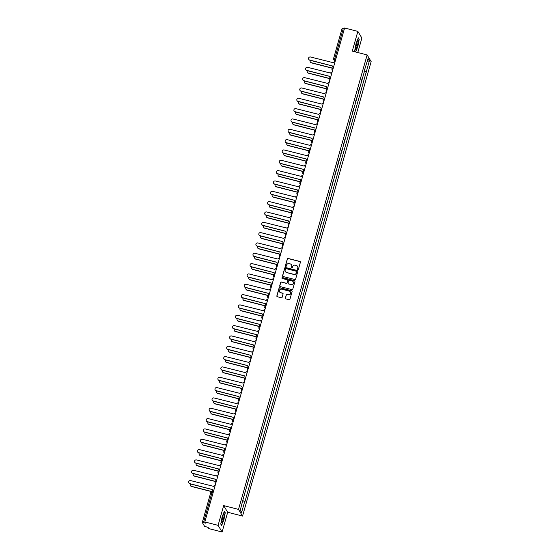 <?xml version="1.0" encoding="UTF-8"?>
<svg xmlns="http://www.w3.org/2000/svg" width="560" height="560" viewBox="0 0 560 560"><rect width="100%" height="100%" fill="white"/><g stroke="black" fill="none" stroke-linecap="round" stroke-linejoin="round"><path stroke-width="0.84" d="M297.85 269.528A0.476 0.469 -31.1 0 0 298.438 269.192L300.391 262.283A0.686 0.665 -31.1 0 0 299.922 261.464L288.155 258.454A0.686 0.665 -31.1 0 0 287.315 258.937L285.362 265.846A0.476 0.469 -31.1 0 0 285.691 266.42A0.476 0.469 -31.1 0 0 286.279 266.084L286.531 265.188A2.191 2.135 -31.1 0 1 289.212 263.641L290.192 263.893A2.191 2.135 -31.1 0 1 291.697 266.504L291.445 267.4A0.476 0.469 -31.1 0 0 291.774 267.974A0.476 0.469 -31.1 0 0 292.355 267.638L292.607 266.742A2.191 2.135 -31.1 0 1 295.288 265.195L296.275 265.447A2.191 2.135 -31.1 0 1 297.773 268.065L297.521 268.954A0.476 0.469 -31.1 0 0 297.85 269.528M285.327 298.06A0.686 0.665 -31.1 0 0 285.796 298.879L289.1 299.726A0.686 0.665 -31.1 0 0 289.933 299.243L292.103 291.571A0.686 0.665 -31.1 0 0 291.634 290.752L279.867 287.742A0.686 0.665 -31.1 0 0 279.027 288.225L276.857 295.897A0.686 0.665 -31.1 0 0 277.326 296.716L281.316 297.738A0.686 0.665 -31.1 0 0 282.156 297.255L283.08 293.972A0.686 0.665 -31.1 0 0 282.611 293.153L280.637 292.649A1.827 1.785 -31.1 0 1 279.685 289.842A1.827 1.785 -31.1 0 1 281.617 289.17L289.366 291.151A1.827 1.785 -31.1 0 1 290.318 293.951A1.827 1.785 -31.1 0 1 288.386 294.623L287.091 294.294A0.686 0.665 -31.1 0 0 286.251 294.777L285.404 298.193A0.686 0.665 -31.1 0 0 285.439 298.648M238.525 509.404L223.671 505.603L218.085 525.343L204.827 521.955L344.603 28L357.861 31.388L352.275 51.128L367.129 54.922L238.525 509.404L242.55 516.061L371.154 61.579L367.129 54.922M294.819 279.503A0.686 0.665 -31.1 0 0 295.659 279.02L297.829 271.348A0.686 0.665 -31.1 0 0 297.36 270.536L285.586 267.526A0.686 0.665 -31.1 0 0 284.746 268.009L282.576 275.681A0.686 0.665 -31.1 0 0 283.045 276.5L294.819 279.503M294.966 281.463L292.796 289.128A0.686 0.665 -31.1 0 1 291.956 289.611L280.189 286.608A0.686 0.665 -31.1 0 1 279.72 285.789L280.644 282.506A0.686 0.665 -31.1 0 1 281.484 282.023L286.258 283.241A0.686 0.665 -31.1 0 0 287.098 282.758L287.714 280.581A0.686 0.665 -31.1 0 0 287.245 279.762L282.275 278.495A0.476 0.469 -31.1 0 1 282.023 277.76A0.476 0.469 -31.1 0 1 282.527 277.585L294.497 280.644A0.686 0.665 -31.1 0 1 294.966 281.463M218.085 525.343L222.103 532L208.852 528.612L208.138 527.436L204.582 526.302L202.293 522.494L210.784 492.492L211.967 492.604L203.476 522.606L202.293 522.494M357.784 52.535L361.879 38.045L357.861 31.388M222.103 532L227.689 512.26L242.55 516.061M204.827 521.955L205.541 523.131L203.476 522.606M333.606 58.513L342.069 28.539L343.252 28.651L334.761 58.653L334.544 60.242L335.181 61.299M344.344 28.931L343.252 28.651M362.509 77.203L361.193 81.858M361.27 81.571L361.494 81.935M358.267 92.19L359.583 87.535M358.351 91.903L358.568 92.267M355.341 102.522L356.664 97.867M355.425 102.235L355.649 102.599M352.422 112.854L353.738 108.199M352.499 112.567L352.723 112.931M349.496 123.186L350.812 118.531M349.58 122.899L349.797 123.263M346.57 133.518L347.893 128.863M346.654 133.231L346.878 133.595M343.651 143.85L344.967 139.195M343.728 143.563L343.952 143.927M340.725 154.182L342.041 149.527M340.809 153.895L341.026 154.259M337.799 164.514L339.122 159.859M337.883 164.227L338.107 164.591M334.88 174.846L336.196 170.191M334.957 174.559L335.181 174.93M331.954 185.178L333.27 180.523M332.038 184.891L332.255 185.262M329.028 195.517L330.351 190.855M329.112 195.223L329.336 195.594M326.109 205.849L327.425 201.187M326.186 205.555L326.41 205.926M323.183 216.181L324.499 211.519M323.267 215.887L323.484 216.258M320.257 226.513L321.58 221.851M320.341 226.219L320.565 226.59M317.338 236.845L318.654 232.183M317.415 236.551L317.639 236.922M314.412 247.177L315.728 242.515M314.496 246.883L314.713 247.254M311.486 257.509L312.809 252.847M311.57 257.215L311.794 257.586M308.567 267.841L309.883 263.179M308.644 267.547L308.868 267.918M305.641 278.173L306.957 273.511M305.725 277.879L305.942 278.25M302.715 288.505L304.038 283.843M302.799 288.211L303.023 288.582M299.796 298.837L301.112 294.175M299.873 298.543L300.097 298.914M296.87 309.169L298.186 304.507M296.954 308.882L297.171 309.246M293.944 319.501L295.267 314.839M294.028 319.214L294.252 319.578M291.025 329.833L292.341 325.171M291.102 329.546L291.326 329.91M288.099 340.165L289.415 335.503M288.183 339.878L288.4 340.242M285.173 350.497L286.496 345.835M285.257 350.21L285.474 350.574M282.254 360.829L283.57 356.167M282.331 360.542L282.555 360.906M279.328 371.161L280.644 366.499M279.412 370.874L279.629 371.238M276.402 381.493L277.725 376.831M276.486 381.206L276.703 381.57M273.483 391.825L274.799 387.163M273.56 391.538L273.784 391.902M270.557 402.157L271.873 397.495M270.641 401.87L270.858 402.234M267.631 412.489L268.954 407.827M267.715 412.202L267.932 412.566M264.712 422.821L266.028 418.159M264.789 422.534L265.013 422.898M261.786 433.153L263.102 428.491M261.87 432.866L262.087 433.23M258.86 443.485L260.183 438.823M258.944 443.198L259.161 443.562M255.941 453.817L257.257 449.155M256.018 453.53L256.242 453.894M253.015 464.149L254.331 459.487M253.099 463.862L253.316 464.226M250.089 474.481L251.412 469.819M250.173 474.194L250.39 474.558M247.17 484.813L248.486 480.151M247.247 484.526L247.471 484.89M244.244 495.145L245.56 490.483M244.328 494.858L244.545 495.222M364.672 69.566L368.088 58.457L369.439 60.69L366.296 71.82L364.266 70.994M242.956 500.675L244.923 501.711L366.296 71.82M244.734 501.396L241.584 512.526L240.233 510.286L243.194 498.848L364.945 69.587M355.656 51.989L357.861 46.466L359.219 39.333L358.323 37.849L356.069 43.498L354.711 50.631L355.509 51.954M223.671 505.603L227.689 512.26M221.641 525.539L223.895 519.89L225.26 512.757L224.364 511.273L222.103 516.922L220.745 524.055L221.641 525.539M364.112 71.526L366.485 72.135M369.439 60.69L367.213 61.551M240.254 510.223L241.584 512.526M297.619 269.381A0.476 0.469 -31.1 0 1 297.605 269.087L297.857 268.198A2.191 2.135 -31.1 0 0 297.598 266.462M291.515 264.908A2.191 2.135 -31.1 0 1 291.774 266.637L291.522 267.533A0.476 0.469 -31.1 0 0 291.536 267.827M300.363 261.828A0.686 0.665 -31.1 0 0 300.006 261.597L288.232 258.587A0.686 0.665 -31.1 0 0 287.399 259.07L285.439 265.979A0.476 0.469 -31.1 0 0 285.453 266.273M297.794 270.9A0.686 0.665 -31.1 0 0 297.437 270.669L285.67 267.659A0.686 0.665 -31.1 0 0 284.83 268.142L282.66 275.814A0.686 0.665 -31.1 0 0 282.688 276.262M296.709 271.831A0.476 0.469 -31.1 0 0 296.38 271.257L286.048 268.618A0.476 0.469 -31.1 0 0 285.46 268.961L285.194 269.899A2.191 2.135 -31.1 0 0 286.699 272.517L293.762 274.323A2.191 2.135 -31.1 0 0 296.443 272.776L296.786 271.964A0.476 0.469 -31.1 0 0 296.695 271.537M285.453 271.635A2.191 2.135 -31.1 0 0 286.783 272.65L286.699 272.517M296.786 271.964L296.52 272.909A2.191 2.135 -31.1 0 1 293.839 274.456L286.783 272.65M287.679 280.133A0.686 0.665 -31.1 0 1 287.791 280.714L287.175 282.891A0.686 0.665 -31.1 0 1 286.335 283.374L281.568 282.156A0.686 0.665 -31.1 0 0 280.728 282.639L279.797 285.922A0.686 0.665 -31.1 0 0 279.832 286.377M294.931 281.008A0.686 0.665 -31.1 0 0 294.574 280.777L282.611 277.718A0.476 0.469 -31.1 0 0 282.037 278.348M291.214 284.508A1.827 1.785 -31.1 0 0 293.272 281.827A1.827 1.785 -31.1 0 0 292.194 281.029L289.464 280.336A0.686 0.665 -31.1 0 0 288.631 280.819L288.008 282.996A0.686 0.665 -31.1 0 0 288.484 283.808L291.291 284.641A1.827 1.785 -31.1 0 0 293.307 281.89M288.127 283.577A0.686 0.665 -31.1 0 0 288.561 283.941L288.484 283.808M291.291 284.641L288.561 283.941M290.479 292.012A1.827 1.785 -31.1 0 1 288.463 294.763L287.175 294.427A0.686 0.665 -31.1 0 0 286.335 294.91L285.404 298.193M279.601 291.921A1.827 1.785 -31.1 0 0 280.714 292.782L280.637 292.649M283.052 293.517A0.686 0.665 -31.1 0 0 282.695 293.286L280.714 292.782M292.075 291.116A0.686 0.665 -31.1 0 0 291.718 290.885L279.944 287.875A0.686 0.665 -31.1 0 0 279.111 288.358L276.934 296.03A0.686 0.665 -31.1 0 0 276.969 296.485M310.359 60.354A1.603 1.561 -31.1 0 0 311.269 62.692L332.983 68.243M332.745 68.327L311.374 62.867A1.603 1.561 148.9 0 1 310.38 62.083M335.055 61.74A1.393 1.358 -31.1 0 0 333.536 62.762L310.52 56.987A1.603 1.561 -31.1 0 0 308.721 59.339A1.603 1.561 -31.1 0 0 309.659 60.032L332.612 66.003A1.393 1.358 -31.1 0 0 333.396 67.613M333.361 67.718A1.393 1.358 148.9 0 1 332.808 67.151M332.605 66.038L309.764 60.207A1.603 1.561 148.9 0 1 308.777 59.423M307.433 70.686A1.603 1.561 -31.1 0 0 308.343 73.024L330.057 78.575M329.819 78.659L308.448 73.199A1.603 1.561 148.9 0 1 307.461 72.415M304.507 81.018A1.603 1.561 -31.1 0 0 305.424 83.356L327.138 88.907M326.893 88.991L305.529 83.531A1.603 1.561 148.9 0 1 304.535 82.747M301.588 91.35A1.603 1.561 -31.1 0 0 302.498 93.688L324.212 99.239M323.974 99.323L302.603 93.863A1.603 1.561 148.9 0 1 301.609 93.079M357.623 40.789A4.529 0.728 104.3 0 0 356.083 44.94A4.529 0.728 104.3 0 0 355.558 49.105A4.529 0.728 104.3 0 0 356.041 49.112A4.529 0.728 104.3 0 0 357.861 43.715A4.529 0.728 104.3 0 0 357.707 40.691A4.529 0.728 104.3 0 0 357.623 40.789M358.211 38.136L359.016 39.473L357.7 46.389L355.516 51.863L354.725 50.554M355.593 47.46A3.101 0.497 104.3 0 0 356.531 44.87A3.101 0.497 104.3 0 0 356.951 42.147M223.664 514.213A4.529 0.728 104.3 0 0 222.117 518.364A4.529 0.728 104.3 0 0 221.592 522.529A4.529 0.728 104.3 0 0 222.075 522.536A4.529 0.728 104.3 0 0 223.895 517.132A4.529 0.728 104.3 0 0 223.741 514.115A4.529 0.728 104.3 0 0 223.664 514.213M224.245 511.56L225.057 512.897L223.734 519.806L221.55 525.28L220.759 523.978M221.627 520.884A3.101 0.497 104.3 0 0 222.565 518.294A3.101 0.497 104.3 0 0 222.985 515.571M332.129 72.072A1.393 1.358 -31.1 0 0 330.61 73.094L307.601 67.319A1.603 1.561 -31.1 0 0 305.795 69.671A1.603 1.561 -31.1 0 0 306.74 70.364L329.693 76.335A1.393 1.358 -31.1 0 0 330.47 77.945M330.442 78.05A1.393 1.358 148.9 0 1 329.889 77.483M329.679 76.37L306.838 70.539A1.603 1.561 148.9 0 1 305.851 69.755M329.21 82.404A1.393 1.358 -31.1 0 0 327.684 83.426L304.675 77.651A1.603 1.561 -31.1 0 0 302.869 80.003A1.603 1.561 -31.1 0 0 303.814 80.696L326.767 86.667A1.393 1.358 -31.1 0 0 327.551 88.277M327.516 88.382A1.393 1.358 148.9 0 1 326.963 87.815M326.76 86.709L303.919 80.871A1.603 1.561 148.9 0 1 302.925 80.087M326.284 92.736A1.393 1.358 -31.1 0 0 324.765 93.758L301.749 87.983A1.603 1.561 -31.1 0 0 299.95 90.335A1.603 1.561 -31.1 0 0 300.888 91.028L323.841 96.999A1.393 1.358 -31.1 0 0 324.625 98.609M324.59 98.714A1.393 1.358 148.9 0 1 324.037 98.147M323.834 97.041L300.993 91.203A1.603 1.561 148.9 0 1 300.006 90.419M298.662 101.682A1.603 1.561 -31.1 0 0 299.572 104.02L321.286 109.571M321.048 109.655L299.677 104.195A1.603 1.561 148.9 0 1 298.69 103.411M295.736 112.014A1.603 1.561 -31.1 0 0 296.653 114.352L318.36 119.903M318.122 119.987L296.758 114.527A1.603 1.561 148.9 0 1 295.764 113.743M323.358 103.068A1.393 1.358 -31.1 0 0 321.839 104.09L298.83 98.315A1.603 1.561 -31.1 0 0 297.024 100.667A1.603 1.561 -31.1 0 0 297.969 101.36L320.922 107.331A1.393 1.358 -31.1 0 0 321.699 108.941M321.671 109.046A1.393 1.358 148.9 0 1 321.118 108.479M320.908 107.373L298.067 101.535A1.603 1.561 148.9 0 1 297.08 100.751M320.439 113.4A1.393 1.358 -31.1 0 0 318.913 114.422L295.904 108.647A1.603 1.561 -31.1 0 0 294.098 110.999A1.603 1.561 -31.1 0 0 295.043 111.692L317.996 117.663A1.393 1.358 -31.1 0 0 318.773 119.273M318.745 119.378A1.393 1.358 148.9 0 1 318.192 118.811M317.989 117.705L295.148 111.867A1.603 1.561 148.9 0 1 294.154 111.083M292.817 122.346A1.603 1.561 -31.1 0 0 293.727 124.684L315.441 130.235M315.203 130.319L293.832 124.859A1.603 1.561 148.9 0 1 292.838 124.075M289.891 132.678A1.603 1.561 -31.1 0 0 290.801 135.016L312.515 140.567M312.277 140.651L290.906 135.191A1.603 1.561 148.9 0 1 289.919 134.407M286.965 143.01A1.603 1.561 -31.1 0 0 287.882 145.348L309.589 150.899M309.351 150.983L287.987 145.523A1.603 1.561 148.9 0 1 286.993 144.739M284.046 153.342A1.603 1.561 -31.1 0 0 284.956 155.68L306.67 161.231M306.432 161.315L285.061 155.855A1.603 1.561 148.9 0 1 284.067 155.071M281.12 163.674A1.603 1.561 -31.1 0 0 282.03 166.012L303.744 171.563M303.506 171.647L282.135 166.187A1.603 1.561 148.9 0 1 281.148 165.403M278.194 174.006A1.603 1.561 -31.1 0 0 279.111 176.344L300.818 181.895M300.58 181.979L279.216 176.519A1.603 1.561 148.9 0 1 278.222 175.735M275.275 184.338A1.603 1.561 -31.1 0 0 276.185 186.676L297.899 192.227M297.661 192.311L276.29 186.851A1.603 1.561 148.9 0 1 275.296 186.067M272.349 194.67A1.603 1.561 -31.1 0 0 273.259 197.008L294.973 202.559M294.735 202.643L273.364 197.183A1.603 1.561 148.9 0 1 272.377 196.399M317.513 123.732A1.393 1.358 -31.1 0 0 315.994 124.754L292.978 118.979A1.603 1.561 -31.1 0 0 291.179 121.331A1.603 1.561 -31.1 0 0 292.117 122.024L315.07 127.995A1.393 1.358 -31.1 0 0 315.854 129.605M315.819 129.71A1.393 1.358 148.9 0 1 315.266 129.143M315.063 128.037L292.222 122.199A1.603 1.561 148.9 0 1 291.235 121.415M314.587 134.064A1.393 1.358 -31.1 0 0 313.068 135.086L290.059 129.311A1.603 1.561 -31.1 0 0 288.253 131.663A1.603 1.561 -31.1 0 0 289.198 132.356L312.151 138.327A1.393 1.358 -31.1 0 0 312.928 139.937M312.9 140.042A1.393 1.358 148.9 0 1 312.347 139.475M312.137 138.369L289.296 132.531A1.603 1.561 148.9 0 1 288.309 131.747M311.668 144.396A1.393 1.358 -31.1 0 0 310.142 145.418L287.133 139.643A1.603 1.561 -31.1 0 0 285.327 141.995A1.603 1.561 -31.1 0 0 286.272 142.688L309.225 148.659A1.393 1.358 -31.1 0 0 310.002 150.269M309.974 150.374A1.393 1.358 148.9 0 1 309.421 149.807M309.218 148.701L286.377 142.863A1.603 1.561 148.9 0 1 285.383 142.079M308.742 154.728A1.393 1.358 -31.1 0 0 307.223 155.75L284.207 149.975A1.603 1.561 -31.1 0 0 282.408 152.327A1.603 1.561 -31.1 0 0 283.346 153.02L306.299 158.991A1.393 1.358 -31.1 0 0 307.083 160.601M307.048 160.706A1.393 1.358 148.9 0 1 306.495 160.139M306.292 159.033L283.451 153.195A1.603 1.561 148.9 0 1 282.464 152.411M305.816 165.06A1.393 1.358 -31.1 0 0 304.297 166.082L281.288 160.307A1.603 1.561 -31.1 0 0 279.482 162.659A1.603 1.561 -31.1 0 0 280.42 163.352L303.38 169.323A1.393 1.358 -31.1 0 0 304.157 170.933M304.129 171.038A1.393 1.358 148.9 0 1 303.576 170.471M303.366 169.365L280.525 163.527A1.603 1.561 148.9 0 1 279.538 162.743M302.897 175.392A1.393 1.358 -31.1 0 0 301.371 176.414L278.362 170.639A1.603 1.561 -31.1 0 0 276.556 172.991A1.603 1.561 -31.1 0 0 277.501 173.684L300.454 179.655A1.393 1.358 -31.1 0 0 301.231 181.265M301.203 181.37A1.393 1.358 148.9 0 1 300.65 180.803M300.447 179.697L277.606 173.859A1.603 1.561 148.9 0 1 276.612 173.075M299.971 185.724A1.393 1.358 -31.1 0 0 298.452 186.746L275.436 180.971A1.603 1.561 -31.1 0 0 273.637 183.323A1.603 1.561 -31.1 0 0 274.575 184.016L297.528 189.987A1.393 1.358 -31.1 0 0 298.312 191.597M298.277 191.702A1.393 1.358 148.9 0 1 297.724 191.135M297.521 190.029L274.68 184.191A1.603 1.561 148.9 0 1 273.693 183.407M297.045 196.056A1.393 1.358 -31.1 0 0 295.526 197.078L272.517 191.303A1.603 1.561 -31.1 0 0 270.711 193.655A1.603 1.561 -31.1 0 0 271.649 194.348L294.609 200.319A1.393 1.358 -31.1 0 0 295.386 201.929M295.358 202.034A1.393 1.358 148.9 0 1 294.805 201.467M294.595 200.361L271.754 194.523A1.603 1.561 148.9 0 1 270.767 193.739M269.423 205.002A1.603 1.561 -31.1 0 0 270.34 207.34L292.047 212.891M291.809 212.975L270.438 207.515A1.603 1.561 148.9 0 1 269.451 206.731M266.504 215.334A1.603 1.561 -31.1 0 0 267.414 217.672L289.128 223.223M288.89 223.307L267.519 217.847A1.603 1.561 148.9 0 1 266.525 217.063M263.578 225.666A1.603 1.561 -31.1 0 0 264.488 228.004L286.202 233.555M285.964 233.639L264.593 228.179A1.603 1.561 148.9 0 1 263.606 227.395M260.652 235.998A1.603 1.561 -31.1 0 0 261.569 238.343L283.276 243.887M283.038 243.971L261.667 238.511A1.603 1.561 148.9 0 1 260.68 237.727M257.733 246.33A1.603 1.561 -31.1 0 0 258.643 248.675L280.357 254.219M280.119 254.31L258.748 248.843A1.603 1.561 148.9 0 1 257.754 248.059M254.807 256.669A1.603 1.561 -31.1 0 0 255.717 259.007L277.431 264.551M277.193 264.642L255.822 259.175A1.603 1.561 148.9 0 1 254.835 258.391M251.881 267.001A1.603 1.561 -31.1 0 0 252.798 269.339L274.505 274.883M274.267 274.974L252.896 269.507A1.603 1.561 148.9 0 1 251.909 268.723M248.962 277.333A1.603 1.561 -31.1 0 0 249.872 279.671L271.586 285.215M271.348 285.306L249.977 279.839A1.603 1.561 148.9 0 1 248.983 279.055M246.036 287.665A1.603 1.561 -31.1 0 0 246.946 290.003L268.66 295.547M268.422 295.638L247.051 290.171A1.603 1.561 148.9 0 1 246.064 289.387M243.11 297.997A1.603 1.561 -31.1 0 0 244.027 300.335L265.734 305.879M265.496 305.97L244.125 300.503A1.603 1.561 148.9 0 1 243.138 299.719M240.191 308.329A1.603 1.561 -31.1 0 0 241.101 310.667L262.815 316.211M262.577 316.302L241.206 310.835A1.603 1.561 148.9 0 1 240.212 310.051M237.265 318.661A1.603 1.561 -31.1 0 0 238.175 320.999L259.889 326.543M259.651 326.634L238.28 321.167A1.603 1.561 148.9 0 1 237.293 320.383M234.339 328.993A1.603 1.561 -31.1 0 0 235.256 331.331L256.963 336.875M256.725 336.966L235.354 331.499A1.603 1.561 148.9 0 1 234.367 330.722M231.42 339.325A1.603 1.561 -31.1 0 0 232.33 341.663L254.044 347.207M253.806 347.298L232.435 341.831A1.603 1.561 148.9 0 1 231.441 341.054M228.494 349.657A1.603 1.561 -31.1 0 0 229.404 351.995L251.118 357.539M250.88 357.63L229.509 352.163A1.603 1.561 148.9 0 1 228.522 351.386M294.126 206.388A1.393 1.358 -31.1 0 0 292.6 207.41L269.591 201.635A1.603 1.561 -31.1 0 0 267.785 203.987A1.603 1.561 -31.1 0 0 268.73 204.68L291.683 210.651A1.393 1.358 -31.1 0 0 292.46 212.261M292.432 212.366A1.393 1.358 148.9 0 1 291.879 211.799M291.676 210.693L268.835 204.855A1.603 1.561 148.9 0 1 267.841 204.071M291.2 216.72A1.393 1.358 -31.1 0 0 289.681 217.742L266.665 211.967A1.603 1.561 -31.1 0 0 264.866 214.319A1.603 1.561 -31.1 0 0 265.804 215.012L288.757 220.983A1.393 1.358 -31.1 0 0 289.541 222.593M289.506 222.698A1.393 1.358 148.9 0 1 288.953 222.131M288.75 221.025L265.909 215.187A1.603 1.561 148.9 0 1 264.922 214.403M288.274 227.052A1.393 1.358 -31.1 0 0 286.755 228.074L263.746 222.299A1.603 1.561 -31.1 0 0 261.94 224.651A1.603 1.561 -31.1 0 0 262.878 225.344L285.838 231.315A1.393 1.358 -31.1 0 0 286.615 232.925M286.587 233.03A1.393 1.358 148.9 0 1 286.034 232.463M285.824 231.357L262.983 225.519A1.603 1.561 148.9 0 1 261.996 224.735M285.355 237.384A1.393 1.358 -31.1 0 0 283.829 238.406L260.82 232.631A1.603 1.561 -31.1 0 0 259.014 234.983A1.603 1.561 -31.1 0 0 259.959 235.676L282.912 241.647A1.393 1.358 -31.1 0 0 283.689 243.257M283.661 243.369A1.393 1.358 148.9 0 1 283.108 242.795M282.905 241.689L260.064 235.851A1.603 1.561 148.9 0 1 259.07 235.067M282.429 247.716A1.393 1.358 -31.1 0 0 280.91 248.738L257.894 242.963A1.603 1.561 -31.1 0 0 256.095 245.315A1.603 1.561 -31.1 0 0 257.033 246.008L279.986 251.979A1.393 1.358 -31.1 0 0 280.77 253.589M280.735 253.701A1.393 1.358 148.9 0 1 280.182 253.127M279.979 252.021L257.138 246.183A1.603 1.561 148.9 0 1 256.151 245.399M279.503 258.048A1.393 1.358 -31.1 0 0 277.984 259.07L254.975 253.295A1.603 1.561 -31.1 0 0 253.169 255.647A1.603 1.561 -31.1 0 0 254.107 256.34L277.067 262.311A1.393 1.358 -31.1 0 0 277.844 263.921M277.816 264.033A1.393 1.358 148.9 0 1 277.263 263.459M277.053 262.353L254.212 256.515A1.603 1.561 148.9 0 1 253.225 255.731M276.584 268.38A1.393 1.358 -31.1 0 0 275.058 269.402L252.049 263.627A1.603 1.561 -31.1 0 0 250.243 265.979A1.603 1.561 -31.1 0 0 251.188 266.672L274.141 272.65A1.393 1.358 -31.1 0 0 274.918 274.253M274.89 274.365A1.393 1.358 148.9 0 1 274.337 273.791M274.134 272.685L251.293 266.847A1.603 1.561 148.9 0 1 250.299 266.063M273.658 278.712A1.393 1.358 -31.1 0 0 272.139 279.734L249.123 273.959A1.603 1.561 -31.1 0 0 247.324 276.311A1.603 1.561 -31.1 0 0 248.262 277.004L271.215 282.982A1.393 1.358 -31.1 0 0 271.999 284.585M271.964 284.697A1.393 1.358 148.9 0 1 271.411 284.123M271.208 283.017L248.367 277.179A1.603 1.561 148.9 0 1 247.38 276.395M270.732 289.044A1.393 1.358 -31.1 0 0 269.213 290.066L246.204 284.291A1.603 1.561 -31.1 0 0 244.398 286.643A1.603 1.561 -31.1 0 0 245.336 287.336L268.296 293.314A1.393 1.358 -31.1 0 0 269.073 294.917M269.045 295.029A1.393 1.358 148.9 0 1 268.492 294.455M268.282 293.349L245.441 287.511A1.603 1.561 148.9 0 1 244.454 286.727M267.813 299.376A1.393 1.358 -31.1 0 0 266.287 300.398L243.278 294.623A1.603 1.561 -31.1 0 0 241.472 296.975A1.603 1.561 -31.1 0 0 242.417 297.668L265.37 303.646A1.393 1.358 -31.1 0 0 266.147 305.249M266.119 305.361A1.393 1.358 148.9 0 1 265.566 304.787M265.363 303.681L242.522 297.843A1.603 1.561 148.9 0 1 241.528 297.059M264.887 309.715A1.393 1.358 -31.1 0 0 263.368 310.73L240.352 304.955A1.603 1.561 -31.1 0 0 238.553 307.307A1.603 1.561 -31.1 0 0 239.491 308L262.444 313.978A1.393 1.358 -31.1 0 0 263.228 315.581M263.193 315.693A1.393 1.358 148.9 0 1 262.64 315.119M262.437 314.013L239.596 308.175A1.603 1.561 148.9 0 1 238.609 307.391M261.961 320.047A1.393 1.358 -31.1 0 0 260.442 321.062L237.433 315.287A1.603 1.561 -31.1 0 0 235.627 317.639A1.603 1.561 -31.1 0 0 236.565 318.332L259.525 324.31A1.393 1.358 -31.1 0 0 260.302 325.913M260.274 326.025A1.393 1.358 148.9 0 1 259.721 325.451M259.511 324.345L236.67 318.507A1.603 1.561 148.9 0 1 235.683 317.723M259.042 330.379A1.393 1.358 -31.1 0 0 257.516 331.394L234.507 325.619A1.603 1.561 -31.1 0 0 232.701 327.971A1.603 1.561 -31.1 0 0 233.646 328.664L256.599 334.642A1.393 1.358 -31.1 0 0 257.376 336.245M257.348 336.357A1.393 1.358 148.9 0 1 256.795 335.783M256.592 334.677L233.751 328.839A1.603 1.561 148.9 0 1 232.757 328.055M256.116 340.711A1.393 1.358 -31.1 0 0 254.597 341.726L231.581 335.951A1.603 1.561 -31.1 0 0 229.782 338.303A1.603 1.561 -31.1 0 0 230.72 338.996L253.673 344.974A1.393 1.358 -31.1 0 0 254.457 346.577M254.422 346.689A1.393 1.358 148.9 0 1 253.869 346.115M253.666 345.009L230.825 339.171A1.603 1.561 148.9 0 1 229.838 338.387M253.19 351.043A1.393 1.358 -31.1 0 0 251.671 352.058L228.662 346.283A1.603 1.561 -31.1 0 0 226.856 348.635A1.603 1.561 -31.1 0 0 227.794 349.328L250.754 355.306A1.393 1.358 -31.1 0 0 251.531 356.909M251.503 357.021A1.393 1.358 148.9 0 1 250.95 356.447M250.74 355.341L227.899 349.503A1.603 1.561 148.9 0 1 226.912 348.719M225.568 359.989A1.603 1.561 -31.1 0 0 226.478 362.327L248.192 367.878M247.954 367.962L226.583 362.495A1.603 1.561 148.9 0 1 225.596 361.718M250.271 361.375A1.393 1.358 -31.1 0 0 248.745 362.39L225.736 356.615A1.603 1.561 -31.1 0 0 223.93 358.967A1.603 1.561 -31.1 0 0 224.875 359.66L247.828 365.638A1.393 1.358 -31.1 0 0 248.605 367.241M248.577 367.353A1.393 1.358 148.9 0 1 248.024 366.779M247.821 365.673L224.98 359.835A1.603 1.561 148.9 0 1 223.986 359.051M222.649 370.321A1.603 1.561 -31.1 0 0 223.559 372.659L245.273 378.21M245.035 378.294L223.664 372.827A1.603 1.561 148.9 0 1 222.67 372.05M247.345 371.707A1.393 1.358 -31.1 0 0 245.826 372.722L222.81 366.947A1.603 1.561 -31.1 0 0 221.011 369.299A1.603 1.561 -31.1 0 0 221.949 369.992L244.902 375.97A1.393 1.358 -31.1 0 0 245.686 377.573M245.651 377.685A1.393 1.358 148.9 0 1 245.098 377.111M244.895 376.005L222.054 370.167A1.603 1.561 148.9 0 1 221.067 369.383M219.723 380.653A1.603 1.561 -31.1 0 0 220.633 382.991L242.347 388.542M242.109 388.626L220.738 383.159A1.603 1.561 148.9 0 1 219.751 382.382M244.419 382.039A1.393 1.358 -31.1 0 0 242.9 383.054L219.891 377.279A1.603 1.561 -31.1 0 0 218.085 379.631A1.603 1.561 -31.1 0 0 219.023 380.324L241.983 386.302A1.393 1.358 -31.1 0 0 242.76 387.905M242.732 388.017A1.393 1.358 148.9 0 1 242.179 387.443M241.969 386.337L219.128 380.499A1.603 1.561 148.9 0 1 218.141 379.715M216.797 390.985A1.603 1.561 -31.1 0 0 217.707 393.323L239.421 398.874M239.183 398.958L217.812 393.491A1.603 1.561 148.9 0 1 216.825 392.714M241.5 392.371A1.393 1.358 -31.1 0 0 239.974 393.386L216.965 387.611A1.603 1.561 -31.1 0 0 215.159 389.963A1.603 1.561 -31.1 0 0 216.104 390.656L239.057 396.634A1.393 1.358 -31.1 0 0 239.834 398.237M239.806 398.349A1.393 1.358 148.9 0 1 239.253 397.775M239.05 396.669L216.209 390.831A1.603 1.561 148.9 0 1 215.215 390.047M213.878 401.317A1.603 1.561 -31.1 0 0 214.788 403.655L236.502 409.206M236.264 409.29L214.893 403.83A1.603 1.561 148.9 0 1 213.899 403.046M238.574 402.703A1.393 1.358 -31.1 0 0 237.055 403.718L214.039 397.943A1.603 1.561 -31.1 0 0 212.24 400.295A1.603 1.561 -31.1 0 0 213.178 400.988L236.131 406.966A1.393 1.358 -31.1 0 0 236.915 408.569M236.88 408.681A1.393 1.358 148.9 0 1 236.327 408.107M236.124 407.001L213.283 401.163A1.603 1.561 148.9 0 1 212.296 400.379M210.952 411.649A1.603 1.561 -31.1 0 0 211.862 413.987L233.576 419.538M233.338 419.622L211.967 414.162A1.603 1.561 148.9 0 1 210.98 413.378M235.648 413.035A1.393 1.358 -31.1 0 0 234.129 414.05L211.12 408.275A1.603 1.561 -31.1 0 0 209.314 410.627A1.603 1.561 -31.1 0 0 210.252 411.32L233.212 417.298A1.393 1.358 -31.1 0 0 233.989 418.901M233.961 419.013A1.393 1.358 148.9 0 1 233.408 418.439M233.198 417.333L210.357 411.495A1.603 1.561 148.9 0 1 209.37 410.711M208.026 421.981A1.603 1.561 -31.1 0 0 208.936 424.319L230.65 429.87M230.412 429.954L209.041 424.494A1.603 1.561 148.9 0 1 208.054 423.71M232.729 423.367A1.393 1.358 -31.1 0 0 231.203 424.382L208.194 418.607A1.603 1.561 -31.1 0 0 206.388 420.959A1.603 1.561 -31.1 0 0 207.333 421.652L230.286 427.63A1.393 1.358 -31.1 0 0 231.063 429.233M231.035 429.345A1.393 1.358 148.9 0 1 230.482 428.771M230.279 427.665L207.438 421.827A1.603 1.561 148.9 0 1 206.444 421.043M205.107 432.313A1.603 1.561 -31.1 0 0 206.017 434.651L227.731 440.202M227.493 440.286L206.122 434.826A1.603 1.561 148.9 0 1 205.128 434.042M229.803 433.699A1.393 1.358 -31.1 0 0 228.284 434.714L205.268 428.939A1.603 1.561 -31.1 0 0 203.469 431.291A1.603 1.561 -31.1 0 0 204.407 431.984L227.36 437.962A1.393 1.358 -31.1 0 0 228.144 439.565M228.109 439.677A1.393 1.358 148.9 0 1 227.556 439.103M227.353 437.997L204.512 432.159A1.603 1.561 148.9 0 1 203.525 431.375M202.181 442.645A1.603 1.561 -31.1 0 0 203.091 444.983L224.805 450.534M224.567 450.618L203.196 445.158A1.603 1.561 148.9 0 1 202.209 444.374M226.877 444.031A1.393 1.358 -31.1 0 0 225.358 445.046L202.349 439.271A1.603 1.561 -31.1 0 0 200.543 441.623A1.603 1.561 -31.1 0 0 201.481 442.316L224.441 448.294A1.393 1.358 -31.1 0 0 225.218 449.897M225.19 450.009A1.393 1.358 148.9 0 1 224.637 449.435M224.427 448.329L201.586 442.491A1.603 1.561 148.9 0 1 200.599 441.707M199.255 452.977A1.603 1.561 -31.1 0 0 200.165 455.315L221.879 460.866M221.641 460.95L200.27 455.49A1.603 1.561 148.9 0 1 199.283 454.706M223.958 454.363A1.393 1.358 -31.1 0 0 222.432 455.378L199.423 449.603A1.603 1.561 -31.1 0 0 197.617 451.955A1.603 1.561 -31.1 0 0 198.562 452.648L221.515 458.626A1.393 1.358 -31.1 0 0 222.292 460.229M222.264 460.341A1.393 1.358 148.9 0 1 221.711 459.767M221.508 458.661L198.667 452.823A1.603 1.561 148.9 0 1 197.673 452.039M196.336 463.309A1.603 1.561 -31.1 0 0 197.246 465.647L218.96 471.198M218.722 471.282L197.351 465.822A1.603 1.561 148.9 0 1 196.357 465.038M221.032 464.695A1.393 1.358 -31.1 0 0 219.506 465.71L196.497 459.935A1.603 1.561 -31.1 0 0 194.698 462.287A1.603 1.561 -31.1 0 0 195.636 462.987L218.589 468.958A1.393 1.358 -31.1 0 0 219.373 470.561M219.338 470.673A1.393 1.358 148.9 0 1 218.785 470.099M218.582 468.993L195.741 463.155A1.603 1.561 148.9 0 1 194.754 462.371M193.41 473.641A1.603 1.561 -31.1 0 0 194.32 475.979L216.034 481.53M215.796 481.614L194.425 476.154A1.603 1.561 148.9 0 1 193.438 475.37M218.106 475.027A1.393 1.358 -31.1 0 0 216.587 476.042L193.578 470.267A1.603 1.561 -31.1 0 0 191.772 472.619A1.603 1.561 -31.1 0 0 192.71 473.319L215.67 479.29A1.393 1.358 -31.1 0 0 216.447 480.893M216.419 481.005A1.393 1.358 148.9 0 1 215.866 480.431M215.656 479.325L192.815 473.487A1.603 1.561 148.9 0 1 191.828 472.703M190.484 483.973A1.603 1.561 -31.1 0 0 191.394 486.311L211.778 491.519M211.54 491.603L191.499 486.486A1.603 1.561 148.9 0 1 190.512 485.702M215.187 485.359A1.393 1.358 -31.1 0 0 213.661 486.374L190.652 480.599A1.603 1.561 -31.1 0 0 188.846 482.951A1.603 1.561 -31.1 0 0 189.791 483.651L212.744 489.622A1.393 1.358 -31.1 0 0 213.521 491.225M213.493 491.337A1.393 1.358 148.9 0 1 212.94 490.77M212.737 489.657L189.896 483.819A1.603 1.561 148.9 0 1 188.902 483.035M202.321 522.466L210.784 492.492A1.393 1.393 0 0 1 212.471 491.519L213.374 491.75L212.471 491.519L211.967 492.604L213.052 492.884M335.419 60.466L334.544 60.242A1.393 1.358 -31.1 0 1 333.592 58.576L335.853 58.933M332.514 70.714A1.393 1.358 148.9 0 1 331.996 69.251M329.595 81.046A1.393 1.358 148.9 0 1 329.077 79.583M326.669 91.378A1.393 1.358 148.9 0 1 326.151 89.915M323.743 101.71A1.393 1.358 148.9 0 1 323.225 100.247M320.824 112.042A1.393 1.358 148.9 0 1 320.306 110.579M317.898 122.374A1.393 1.358 148.9 0 1 317.38 120.911M314.972 132.706A1.393 1.358 148.9 0 1 314.454 131.243M312.053 143.038A1.393 1.358 148.9 0 1 311.528 141.575M309.127 153.377A1.393 1.358 148.9 0 1 308.609 151.907M306.201 163.709A1.393 1.358 148.9 0 1 305.683 162.239M303.282 174.041A1.393 1.358 148.9 0 1 302.757 172.571M300.356 184.373A1.393 1.358 148.9 0 1 299.838 182.903M297.43 194.705A1.393 1.358 148.9 0 1 296.912 193.235M294.511 205.037A1.393 1.358 148.9 0 1 293.986 203.567M291.585 215.369A1.393 1.358 148.9 0 1 291.067 213.899M288.659 225.701A1.393 1.358 148.9 0 1 288.141 224.231M285.74 236.033A1.393 1.358 148.9 0 1 285.215 234.563M282.814 246.365A1.393 1.358 148.9 0 1 282.296 244.895M279.888 256.697A1.393 1.358 148.9 0 1 279.37 255.227M276.969 267.029A1.393 1.358 148.9 0 1 276.444 265.559M274.043 277.361A1.393 1.358 148.9 0 1 273.525 275.891M271.117 287.693A1.393 1.358 148.9 0 1 270.599 286.223M268.198 298.025A1.393 1.358 148.9 0 1 267.673 296.555M265.272 308.357A1.393 1.358 148.9 0 1 264.754 306.894M262.346 318.689A1.393 1.358 148.9 0 1 261.828 317.226M259.427 329.021A1.393 1.358 148.9 0 1 258.902 327.558M256.501 339.353A1.393 1.358 148.9 0 1 255.983 337.89M253.575 349.685A1.393 1.358 148.9 0 1 253.057 348.222M250.656 360.017A1.393 1.358 148.9 0 1 250.131 358.554M247.73 370.349A1.393 1.358 148.9 0 1 247.212 368.886M244.804 380.681A1.393 1.358 148.9 0 1 244.286 379.218M241.878 391.013A1.393 1.358 148.9 0 1 241.36 389.55M238.959 401.345A1.393 1.358 148.9 0 1 238.441 399.882M236.033 411.677A1.393 1.358 148.9 0 1 235.515 410.214M233.107 422.009A1.393 1.358 148.9 0 1 232.589 420.546M230.188 432.341A1.393 1.358 148.9 0 1 229.67 430.878M227.262 442.673A1.393 1.358 148.9 0 1 226.744 441.21M224.336 453.005A1.393 1.358 148.9 0 1 223.818 451.542M221.417 463.337A1.393 1.358 148.9 0 1 220.899 461.874M218.491 473.669A1.393 1.358 148.9 0 1 217.973 472.206M215.565 484.001A1.393 1.358 148.9 0 1 215.047 482.538M333.228 68.201A1.393 1.393 0 0 0 332.136 70.315L332.472 70.868M330.302 78.533A1.393 1.393 0 0 0 329.21 80.647L329.546 81.2M327.383 88.865A1.393 1.393 0 0 0 326.291 90.979L326.627 91.532M324.457 99.197A1.393 1.393 0 0 0 323.365 101.311L323.701 101.864M321.531 109.529A1.393 1.393 0 0 0 320.439 111.643L320.775 112.196M318.612 119.861A1.393 1.393 0 0 0 317.52 121.975L317.856 122.528M315.686 130.193A1.393 1.393 0 0 0 314.594 132.307L314.93 132.86M312.76 140.525A1.393 1.393 0 0 0 311.668 142.639L312.004 143.192M309.841 150.857A1.393 1.393 0 0 0 308.749 152.971L309.085 153.524M306.915 161.189A1.393 1.393 0 0 0 305.823 163.303L306.159 163.856M303.989 171.521A1.393 1.393 0 0 0 302.897 173.635L303.233 174.188M301.07 181.853A1.393 1.393 0 0 0 299.978 183.967L300.314 184.52M298.144 192.185A1.393 1.393 0 0 0 297.052 194.299L297.388 194.852M295.218 202.517A1.393 1.393 0 0 0 294.126 204.631L294.462 205.184M292.299 212.849A1.393 1.393 0 0 0 291.207 214.963L291.543 215.516M289.373 223.181A1.393 1.393 0 0 0 288.281 225.295L288.617 225.848M286.447 233.52A1.393 1.393 0 0 0 285.355 235.627L285.691 236.18M283.528 243.852A1.393 1.393 0 0 0 282.436 245.959L282.772 246.512M280.602 254.184A1.393 1.393 0 0 0 279.51 256.291L279.846 256.844M277.676 264.516A1.393 1.393 0 0 0 276.584 266.623L276.92 267.176M274.757 274.848A1.393 1.393 0 0 0 273.665 276.955L274.001 277.508M271.831 285.18A1.393 1.393 0 0 0 270.739 287.287L271.075 287.847M268.905 295.512A1.393 1.393 0 0 0 267.813 297.619L268.149 298.179M265.979 305.844A1.393 1.393 0 0 0 264.894 307.951L265.23 308.511M263.06 316.176A1.393 1.393 0 0 0 261.968 318.283L262.304 318.843M260.134 326.508A1.393 1.393 0 0 0 259.042 328.615L259.378 329.175M257.208 336.84A1.393 1.393 0 0 0 256.123 338.947L256.459 339.507M254.289 347.172A1.393 1.393 0 0 0 253.197 349.279L253.533 349.839M251.363 357.504A1.393 1.393 0 0 0 250.271 359.611L250.607 360.171M248.437 367.836A1.393 1.393 0 0 0 247.352 369.943L247.688 370.503M245.518 378.168A1.393 1.393 0 0 0 244.426 380.275L244.762 380.835M242.592 388.5A1.393 1.393 0 0 0 241.5 390.607L241.836 391.167M239.666 398.832A1.393 1.393 0 0 0 238.581 400.939L238.917 401.499M236.747 409.164A1.393 1.393 0 0 0 235.655 411.271L235.991 411.831M233.821 419.496A1.393 1.393 0 0 0 232.729 421.603L233.065 422.163M230.895 429.828A1.393 1.393 0 0 0 229.81 431.935L230.146 432.495M227.976 440.16A1.393 1.393 0 0 0 226.884 442.267L227.22 442.827M225.05 450.492A1.393 1.393 0 0 0 223.958 452.599L224.294 453.159M222.124 460.824A1.393 1.393 0 0 0 221.039 462.931L221.375 463.491M219.205 471.156A1.393 1.393 0 0 0 218.113 473.263L218.449 473.823M216.279 481.488A1.393 1.393 0 0 0 215.187 483.595L215.523 484.155M334.992 61.733L333.725 59.64A1.393 1.393 0 0 1 333.578 58.541L342.069 28.539"/></g></svg>
